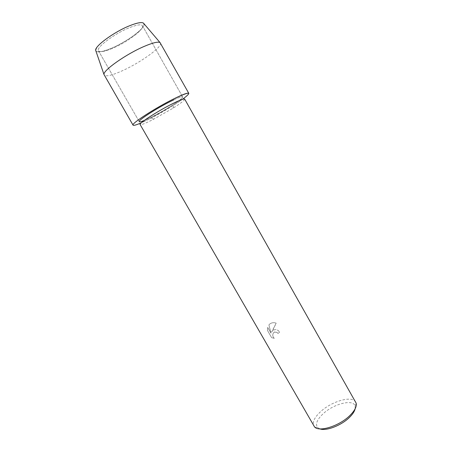<?xml version="1.0" encoding="UTF-8"?>
<svg xmlns="http://www.w3.org/2000/svg" width="452" height="452" viewBox="0 0 452 452"><rect width="100%" height="100%" fill="white"/><g stroke="black" fill="none" stroke-linecap="round" stroke-linejoin="round"><path stroke-width="0.34" stroke-dasharray="2.26 1.69" d="M112.203 48.471C104.474 51.658 99.886 52.432 98.446 50.788C95.609 47.805 114.328 33.668 129.419 27.696C136.883 24.741 141.216 24.08 142.42 25.707C144.866 29.052 126.763 42.505 112.203 48.471C104.474 51.658 99.886 52.432 98.446 50.788C95.609 47.805 114.328 33.668 129.419 27.696C136.883 24.741 141.216 24.08 142.42 25.707C144.866 29.052 126.763 42.505 112.203 48.471M143.968 23.707C146.16 27.612 126.633 42.047 110.949 48.466C98.231 53.449 93.66 52.935 97.236 46.94C101.751 40.962 117.43 30.663 129.718 25.702C142.668 20.995 146.714 21.899 141.849 28.419C136.56 34.521 122.475 43.618 110.949 48.466C102.694 51.873 97.694 52.754 95.937 51.104M151.522 117.079L144.363 120.413L151.522 117.079C165.336 110.22 183.936 98.248 182.636 96.92C183.936 98.248 165.336 110.22 151.522 117.079M184.682 99.118C184.693 100.237 180.766 103.293 172.907 108.277L152.674 119.735C145.143 123.509 140.956 125.108 140.12 124.532M182.523 99.304L174.037 104.971L148.928 119.187C136.024 125.707 129.165 127.441 135.498 122.108C141.612 116.876 160.353 105.485 174.099 98.7M274.302 338.322L271.618 337.661L267.511 330.48L267.703 327.384L271.036 333.197L268.912 324.898L269.324 324.429C271.268 322.671 273.55 322.248 276.172 323.157L272.505 330.813C275.138 328.881 277.545 329.344 279.709 332.203L279.692 332.203C277.963 329.717 275.833 329.045 273.302 330.186L271.652 331.966L276.155 323.157C273.805 322.316 271.675 322.604 269.765 324.016L268.895 324.898L271.019 333.197L267.686 327.384L267.494 330.485L271.618 337.661L274.291 338.322C272.499 336.542 272.296 334.633 273.68 332.599L274.398 332.101L276.935 332.35L277.952 333.457L279.692 332.203L277.969 333.457L276.952 332.35C275.771 331.661 274.686 331.745 273.692 332.599C272.313 334.633 272.516 336.537 274.302 338.322L274.291 338.322M355.735 402.094C352.368 395.167 331.271 401.336 320.214 412.026C314.315 417.671 312.191 422.332 313.829 425.999M355.131 408.794L355.148 406.263C353.741 398.574 333.277 403.828 322.728 414.139C316.835 419.885 315.163 424.377 317.722 427.609L319.903 428.886M173.811 99.824C179.224 97.31 182.162 96.344 182.636 96.92C182.162 96.344 179.224 97.31 173.811 99.824M160.432 42.968C163.07 46.567 139.713 63.19 121.379 71.184C111.554 75.495 105.802 76.795 104.129 75.083M188.8 93.338C190.399 95.101 166.596 110.401 148.928 119.187L141.38 122.774M98.446 50.788L139.267 121.656L98.446 50.788M317.722 427.609L314.547 426.931M355.148 406.263L356.176 403.19M172.907 108.277L174.037 104.971M153.991 119.062L150.572 118.351M142.42 25.707L182.636 96.92L142.42 25.707"/><path stroke-width="0.68" d="M144.363 120.413C141.295 121.673 139.6 122.085 139.267 121.656C137.572 120.622 156.844 108.124 171.093 101.141L173.811 99.824L171.093 101.141C156.844 108.124 137.572 120.622 139.267 121.656C139.6 122.085 141.295 121.673 144.363 120.413M140.12 124.532C138.408 123.543 158.251 110.746 172.879 103.531C180.111 99.965 184.043 98.491 184.682 99.118L356.176 403.19C356.877 406.529 354.78 410.636 349.893 415.507C339.441 426.004 319.005 432.411 314.547 426.931L140.12 124.532M319.903 428.886C326.09 431.327 341.39 425.456 349.486 417.382C352.662 414.269 354.543 411.41 355.131 408.794M141.38 122.774C136.368 124.967 133.589 125.758 133.046 125.142C130.797 123.859 155.703 107.695 174.099 98.7C190.156 91.18 192.964 91.383 182.523 99.304M95.937 51.104L95.671 50.33C94.604 46.177 114.232 31.815 129.718 25.702C136.928 22.837 141.499 21.967 143.437 23.086L143.968 23.707M133.046 125.142L103.977 74.478C102.949 70.427 126.385 53.912 144.414 46.313C152.787 42.77 157.98 41.505 159.997 42.528L188.8 93.338C188.004 92.507 183.105 94.298 174.099 98.7M95.671 50.33L103.977 74.478M143.437 23.086L159.997 42.528"/></g></svg>
